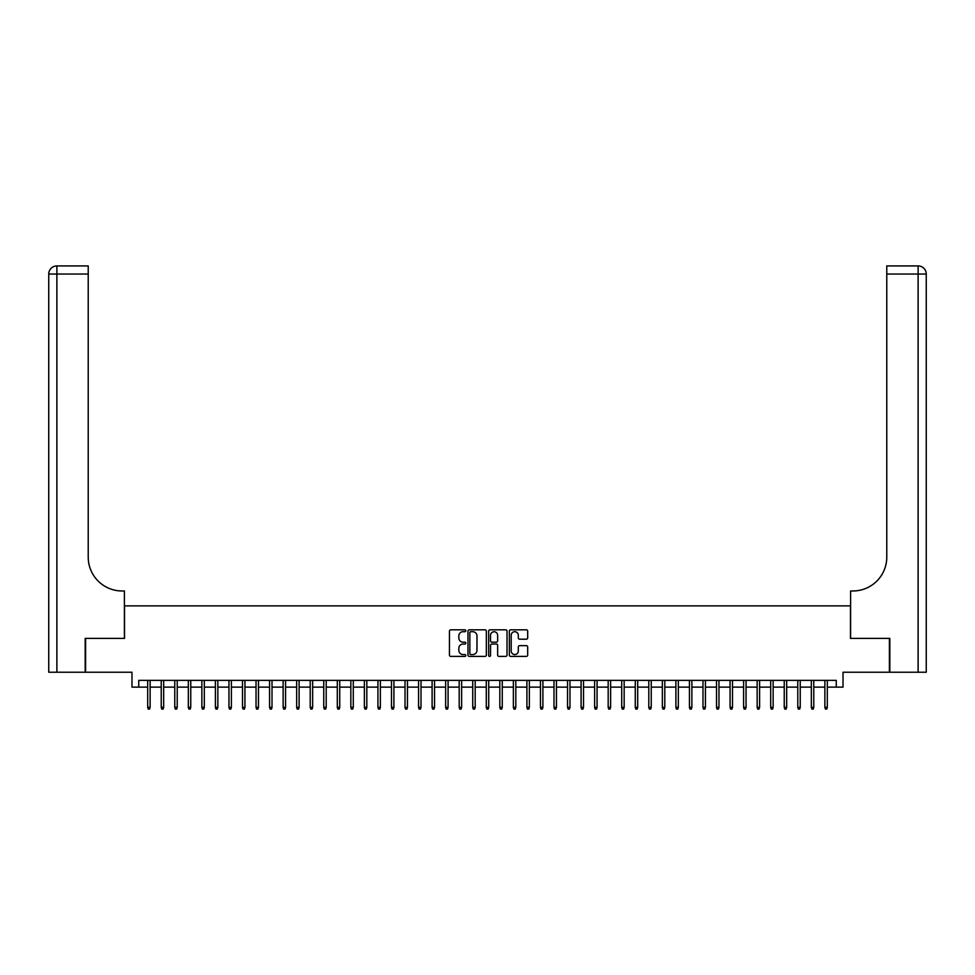 <?xml version="1.0" encoding="UTF-8"?>
<svg xmlns="http://www.w3.org/2000/svg" width="975" height="975" viewBox="0 0 975 975"><rect width="100%" height="100%" fill="white"/><g stroke="black" fill="none" stroke-linecap="round" stroke-linejoin="round"><path stroke-width="1.46" d="M465.831 630.752A0.926 0.926 0 0 0 464.904 629.826L450.779 629.826A1.328 1.328 0 0 0 449.451 631.154L449.451 655.078A1.328 1.328 0 0 0 450.779 656.407L464.904 656.407A0.926 0.926 0 0 0 465.831 655.48A0.926 0.926 0 0 0 464.904 654.554L463.076 654.554A4.253 4.253 0 0 1 458.823 650.301L458.823 648.302A4.253 4.253 0 0 1 463.076 644.048L464.904 644.048A0.926 0.926 0 0 0 465.831 643.122A0.926 0.926 0 0 0 464.904 642.184L463.076 642.184A4.253 4.253 0 0 1 458.823 637.93L458.823 635.944A4.253 4.253 0 0 1 463.076 631.69L464.904 631.69A0.926 0.926 0 0 0 465.831 630.752M526.354 639.198A1.328 1.328 0 0 0 527.682 637.869L527.682 631.154A1.328 1.328 0 0 0 526.354 629.826L510.668 629.826A1.328 1.328 0 0 0 509.34 631.154L509.34 655.078A1.328 1.328 0 0 0 510.668 656.407L526.354 656.407A1.328 1.328 0 0 0 527.682 655.078L527.682 646.973A1.328 1.328 0 0 0 526.354 645.645L519.638 645.645A1.328 1.328 0 0 0 518.31 646.973L518.31 650.995A3.559 3.559 0 0 1 514.751 654.554A3.559 3.559 0 0 1 511.192 650.995L511.192 635.237A3.559 3.559 0 0 1 514.751 631.69A3.559 3.559 0 0 1 518.31 635.237L518.31 637.869A1.328 1.328 0 0 0 519.638 639.198L526.354 639.198M138.743 687.131L138.743 680.367L836.257 680.367L836.257 687.131L843.022 687.131L843.022 672.238L889.407 672.238L889.407 638.381L850.468 638.381L850.468 605.877L124.532 605.877L124.532 638.381L85.593 638.381L85.593 672.238L131.978 672.238L131.978 687.131L147.688 687.131M486.342 631.154A1.328 1.328 0 0 0 485.002 629.826L469.316 629.826A1.328 1.328 0 0 0 467.988 631.154L467.988 655.078A1.328 1.328 0 0 0 469.316 656.407L485.002 656.407A1.328 1.328 0 0 0 486.342 655.078L486.342 631.154M489.998 629.826L505.684 629.826A1.328 1.328 0 0 1 507.012 631.154L507.012 655.078A1.328 1.328 0 0 1 505.684 656.407L498.968 656.407A1.328 1.328 0 0 1 497.64 655.078L497.64 645.377A1.328 1.328 0 0 0 496.312 644.048L491.851 644.048A1.328 1.328 0 0 0 490.523 645.377L490.523 655.48A0.926 0.926 0 0 1 489.596 656.407A0.926 0.926 0 0 1 488.658 655.48L488.658 631.154A1.328 1.328 0 0 1 489.998 629.826M150.126 687.131L161.228 687.131M163.666 687.131L174.769 687.131M177.218 687.131L188.321 687.131M190.759 687.131L201.862 687.131M204.299 687.131L215.402 687.131M217.839 687.131L228.954 687.131M231.392 687.131L242.495 687.131M244.932 687.131L256.035 687.131M258.473 687.131L269.575 687.131M272.013 687.131L283.128 687.131M285.565 687.131L296.668 687.131M299.106 687.131L310.208 687.131M312.646 687.131L323.761 687.131M326.198 687.131L337.301 687.131M339.739 687.131L350.842 687.131M353.279 687.131L364.382 687.131M366.819 687.131L377.934 687.131M380.372 687.131L391.475 687.131M393.912 687.131L405.015 687.131M407.452 687.131L418.567 687.131M421.005 687.131L432.108 687.131M434.545 687.131L445.648 687.131M448.086 687.131L459.188 687.131M461.626 687.131L472.741 687.131M475.178 687.131L486.281 687.131M488.719 687.131L499.822 687.131M502.259 687.131L513.374 687.131M515.812 687.131L526.914 687.131M529.352 687.131L540.455 687.131M542.892 687.131L553.995 687.131M556.433 687.131L567.548 687.131M569.985 687.131L581.088 687.131M583.525 687.131L594.628 687.131M597.066 687.131L608.181 687.131M610.618 687.131L621.721 687.131M624.158 687.131L635.261 687.131M637.699 687.131L648.802 687.131M651.239 687.131L662.354 687.131M664.792 687.131L675.894 687.131M678.332 687.131L689.435 687.131M691.872 687.131L702.987 687.131M705.425 687.131L716.527 687.131M718.965 687.131L730.068 687.131M732.505 687.131L743.608 687.131M746.046 687.131L757.161 687.131M759.598 687.131L770.701 687.131M773.138 687.131L784.241 687.131M786.679 687.131L797.782 687.131M800.231 687.131L811.334 687.131M813.772 687.131L824.874 687.131M827.312 687.131L836.257 687.131M470.779 631.69A0.926 0.926 0 0 0 469.852 632.617L469.852 653.616A0.926 0.926 0 0 0 470.779 654.554L472.704 654.554A4.253 4.253 0 0 0 476.97 650.301L476.97 635.944A4.253 4.253 0 0 0 472.704 631.69L470.779 631.69M497.64 635.31A3.559 3.559 0 0 0 494.081 631.751A3.559 3.559 0 0 0 490.523 635.31L490.523 640.855A1.328 1.328 0 0 0 491.851 642.184L496.312 642.184A1.328 1.328 0 0 0 497.64 640.855L497.64 635.31M147.688 707.314L148.224 709.081L149.577 709.081L150.126 707.314L147.688 707.314L147.688 680.367M150.126 707.314L150.126 680.367M85.178 638.381L124.398 638.381L124.398 590.972L122.094 590.972A33.857 33.857 0 0 1 88.225 557.115L88.225 274.048L56.879 274.048L56.879 672.238L85.178 672.238L85.178 638.381M56.879 672.238L48.75 672.238L48.75 274.048A8.129 8.129 0 0 1 56.879 265.919L88.225 265.919L88.225 274.048M122.094 590.972A33.857 33.857 0 0 1 88.225 557.115M56.879 265.919A8.129 8.129 0 0 0 48.75 274.048L56.879 274.048L56.879 265.919M889.822 638.381L850.602 638.381L850.602 590.972L852.906 590.972A33.857 33.857 0 0 0 886.775 557.115L886.775 265.919L918.121 265.919A8.129 8.129 0 0 1 926.25 274.048L926.25 672.238L889.822 672.238L889.822 638.381M852.906 590.972A33.857 33.857 0 0 0 886.775 557.115M918.121 672.238L918.121 265.919A8.129 8.129 0 0 1 926.25 274.048L886.775 274.048M161.228 707.314L161.777 709.081L163.13 709.081L163.666 707.314L161.228 707.314L161.228 680.367M163.666 707.314L163.666 680.367M174.769 707.314L175.317 709.081L176.67 709.081L177.218 707.314L174.769 707.314L174.769 680.367M177.218 707.314L177.218 680.367M188.321 707.314L188.858 709.081L190.21 709.081L190.759 707.314L188.321 707.314L188.321 680.367M190.759 707.314L190.759 680.367M201.862 707.314L202.41 709.081L203.763 709.081L204.299 707.314L201.862 707.314L201.862 680.367M204.299 707.314L204.299 680.367M215.402 707.314L215.95 709.081L217.303 709.081L217.839 707.314L215.402 707.314L215.402 680.367M217.839 707.314L217.839 680.367M228.954 707.314L229.491 709.081L230.843 709.081L231.392 707.314L228.954 707.314L228.954 680.367M231.392 707.314L231.392 680.367M242.495 707.314L243.031 709.081L244.384 709.081L244.932 707.314L242.495 707.314L242.495 680.367M244.932 707.314L244.932 680.367M256.035 707.314L256.583 709.081L257.936 709.081L258.473 707.314L256.035 707.314L256.035 680.367M258.473 707.314L258.473 680.367M269.575 707.314L270.124 709.081L271.477 709.081L272.013 707.314L269.575 707.314L269.575 680.367M272.013 707.314L272.013 680.367M283.128 707.314L283.664 709.081L285.017 709.081L285.565 707.314L283.128 707.314L283.128 680.367M285.565 707.314L285.565 680.367M296.668 707.314L297.204 709.081L298.569 709.081L299.106 707.314L296.668 707.314L296.668 680.367M299.106 707.314L299.106 680.367M310.208 707.314L310.757 709.081L312.11 709.081L312.646 707.314L310.208 707.314L310.208 680.367M312.646 707.314L312.646 680.367M323.761 707.314L324.297 709.081L325.65 709.081L326.198 707.314L323.761 707.314L323.761 680.367M326.198 707.314L326.198 680.367M337.301 707.314L337.837 709.081L339.19 709.081L339.739 707.314L337.301 707.314L337.301 680.367M339.739 707.314L339.739 680.367M350.842 707.314L351.39 709.081L352.743 709.081L353.279 707.314L350.842 707.314L350.842 680.367M353.279 707.314L353.279 680.367M364.382 707.314L364.93 709.081L366.283 709.081L366.819 707.314L364.382 707.314L364.382 680.367M366.819 707.314L366.819 680.367M377.934 707.314L378.471 709.081L379.823 709.081L380.372 707.314L377.934 707.314L377.934 680.367M380.372 707.314L380.372 680.367M391.475 707.314L392.011 709.081L393.376 709.081L393.912 707.314L391.475 707.314L391.475 680.367M393.912 707.314L393.912 680.367M405.015 707.314L405.563 709.081L406.916 709.081L407.452 707.314L405.015 707.314L405.015 680.367M407.452 707.314L407.452 680.367M418.567 707.314L419.104 709.081L420.457 709.081L421.005 707.314L418.567 707.314L418.567 680.367M421.005 707.314L421.005 680.367M432.108 707.314L432.644 709.081L433.997 709.081L434.545 707.314L432.108 707.314L432.108 680.367M434.545 707.314L434.545 680.367M445.648 707.314L446.197 709.081L447.549 709.081L448.086 707.314L445.648 707.314L445.648 680.367M448.086 707.314L448.086 680.367M459.188 707.314L459.737 709.081L461.09 709.081L461.626 707.314L459.188 707.314L459.188 680.367M461.626 707.314L461.626 680.367M472.741 707.314L473.277 709.081L474.63 709.081L475.178 707.314L472.741 707.314L472.741 680.367M475.178 707.314L475.178 680.367M486.281 707.314L486.817 709.081L488.183 709.081L488.719 707.314L486.281 707.314L486.281 680.367M488.719 707.314L488.719 680.367M499.822 707.314L500.37 709.081L501.723 709.081L502.259 707.314L499.822 707.314L499.822 680.367M502.259 707.314L502.259 680.367M513.374 707.314L513.91 709.081L515.263 709.081L515.812 707.314L513.374 707.314L513.374 680.367M515.812 707.314L515.812 680.367M526.914 707.314L527.451 709.081L528.803 709.081L529.352 707.314L526.914 707.314L526.914 680.367M529.352 707.314L529.352 680.367M540.455 707.314L541.003 709.081L542.356 709.081L542.892 707.314L540.455 707.314L540.455 680.367M542.892 707.314L542.892 680.367M553.995 707.314L554.543 709.081L555.896 709.081L556.433 707.314L553.995 707.314L553.995 680.367M556.433 707.314L556.433 680.367M567.548 707.314L568.084 709.081L569.437 709.081L569.985 707.314L567.548 707.314L567.548 680.367M569.985 707.314L569.985 680.367M581.088 707.314L581.624 709.081L582.989 709.081L583.525 707.314L581.088 707.314L581.088 680.367M583.525 707.314L583.525 680.367M594.628 707.314L595.177 709.081L596.529 709.081L597.066 707.314L594.628 707.314L594.628 680.367M597.066 707.314L597.066 680.367M608.181 707.314L608.717 709.081L610.07 709.081L610.618 707.314L608.181 707.314L608.181 680.367M610.618 707.314L610.618 680.367M621.721 707.314L622.257 709.081L623.61 709.081L624.158 707.314L621.721 707.314L621.721 680.367M624.158 707.314L624.158 680.367M635.261 707.314L635.81 709.081L637.162 709.081L637.699 707.314L635.261 707.314L635.261 680.367M637.699 707.314L637.699 680.367M648.802 707.314L649.35 709.081L650.703 709.081L651.239 707.314L648.802 707.314L648.802 680.367M651.239 707.314L651.239 680.367M662.354 707.314L662.89 709.081L664.243 709.081L664.792 707.314L662.354 707.314L662.354 680.367M664.792 707.314L664.792 680.367M675.894 707.314L676.431 709.081L677.796 709.081L678.332 707.314L675.894 707.314L675.894 680.367M678.332 707.314L678.332 680.367M689.435 707.314L689.983 709.081L691.336 709.081L691.872 707.314L689.435 707.314L689.435 680.367M691.872 707.314L691.872 680.367M702.987 707.314L703.523 709.081L704.876 709.081L705.425 707.314L702.987 707.314L702.987 680.367M705.425 707.314L705.425 680.367M716.527 707.314L717.064 709.081L718.417 709.081L718.965 707.314L716.527 707.314L716.527 680.367M718.965 707.314L718.965 680.367M730.068 707.314L730.616 709.081L731.969 709.081L732.505 707.314L730.068 707.314L730.068 680.367M732.505 707.314L732.505 680.367M743.608 707.314L744.157 709.081L745.509 709.081L746.046 707.314L743.608 707.314L743.608 680.367M746.046 707.314L746.046 680.367M757.161 707.314L757.697 709.081L759.05 709.081L759.598 707.314L757.161 707.314L757.161 680.367M759.598 707.314L759.598 680.367M770.701 707.314L771.237 709.081L772.59 709.081L773.138 707.314L770.701 707.314L770.701 680.367M773.138 707.314L773.138 680.367M784.241 707.314L784.79 709.081L786.142 709.081L786.679 707.314L784.241 707.314L784.241 680.367M786.679 707.314L786.679 680.367M797.782 707.314L798.33 709.081L799.683 709.081L800.231 707.314L797.782 707.314L797.782 680.367M800.231 707.314L800.231 680.367M811.334 707.314L811.87 709.081L813.223 709.081L813.772 707.314L811.334 707.314L811.334 680.367M813.772 707.314L813.772 680.367M824.874 707.314L825.423 709.081L826.776 709.081L827.312 707.314L824.874 707.314L824.874 680.367M827.312 707.314L827.312 680.367"/></g></svg>
